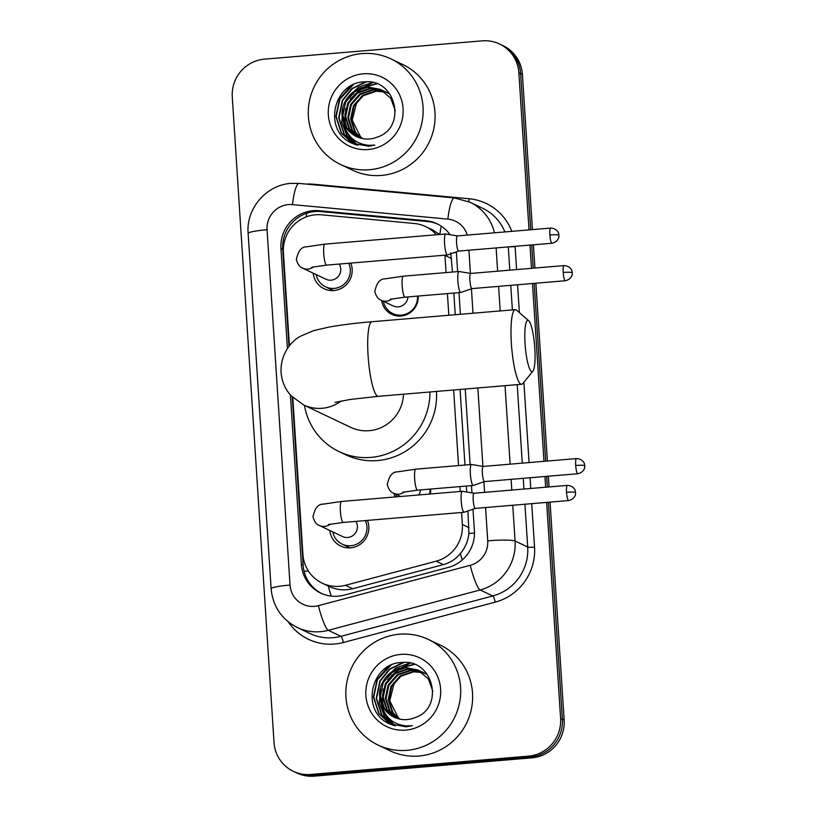 <?xml version="1.0" encoding="UTF-8"?>
<svg xmlns="http://www.w3.org/2000/svg" width="817" height="817" viewBox="0 0 817 817"><rect width="100%" height="100%" fill="white"/><g stroke="black" fill="none" stroke-linecap="round" stroke-linejoin="round"><path stroke-width="1.23" d="M430.671 489.046A18.72 18.301 115.4 0 1 430.304 493.989M418.192 296.06A18.72 18.301 115.4 0 1 391.792 314.361A18.72 18.301 115.4 0 1 381.651 300.462M367.446 520.409A19.914 19.475 115.4 0 1 340.73 546.062A19.914 19.475 115.4 0 1 329.833 530.488M350.799 263.084A19.914 19.475 115.4 0 1 324.083 288.748A19.914 19.475 115.4 0 1 313.197 273.174M436.441 234.755A35.1 34.314 -64.6 0 0 425.637 226.595A35.1 34.314 -64.6 0 0 414.311 223.48L321.541 214.81A35.1 34.314 -64.6 0 0 315.536 214.779A35.1 34.314 -64.6 0 0 283.407 252.514L289.432 345.795M452.475 272.041L450.759 252.851M331.222 596.093A35.1 5.658 -104.9 0 1 328.25 586.044C336.114 589.905 344.274 590.803 352.699 588.72L443.345 564.629C450.187 562.719 455.855 559.042 460.369 553.589C465.2 547.768 468.039 541.058 468.907 533.46L467.927 510.962M466.701 492.018L466.323 486.054M464.955 465.036L460.073 389.454M455.243 314.719L453.833 293.058M439.669 234.479L432.683 229.945L425.637 226.595M446.062 272.582L444.948 255.394A35.1 34.314 -64.6 0 0 444.938 255.17M292.782 397.481L302.923 554.386A35.1 34.314 -64.6 0 0 322.235 583.185A35.1 34.314 -64.6 0 0 345.499 585.289L436.155 561.197A35.1 34.314 -64.6 0 0 462.351 524.504L461.574 512.494M460.216 491.477L459.9 486.595M458.541 465.578L453.649 389.995M448.819 315.26L447.42 293.599M394.989 496.961A18.72 18.301 115.4 0 1 394.131 493.448M332.172 290.597A19.914 19.475 115.4 0 1 331.406 289.616M348.808 547.921A19.914 19.475 115.4 0 1 348.052 546.93M546.634 502.404L560.605 718.419A35.1 34.314 115.4 0 1 528.466 756.144L310.664 774.465L312.431 775.302A35.1 34.314 115.4 0 1 295.1 772.167A35.1 34.314 115.4 0 0 312.431 775.302L530.243 756.991L312.431 775.302L314.208 776.15A35.1 34.314 115.4 0 1 296.867 773.005L293.323 771.319A35.1 34.314 115.4 0 1 274.022 742.52L232.273 96.896A35.1 34.314 115.4 0 1 264.402 59.171L482.214 40.85A35.1 34.314 115.4 0 1 499.544 43.995A35.1 34.314 115.4 0 1 518.856 72.795L529.018 229.904M560.605 718.419L562.372 719.256A35.1 34.314 115.4 0 1 530.243 756.991A35.1 34.314 115.4 0 0 562.372 719.256L548.34 502.261L562.372 719.256L564.149 720.104A35.1 34.314 115.4 0 1 532.01 757.829L314.208 776.15M518.856 72.795L520.623 73.632L530.723 229.761L520.623 73.632A35.1 34.314 115.4 0 0 501.321 44.833A35.1 34.314 115.4 0 1 520.623 73.632L522.4 74.48L532.429 229.618M531.704 244.937L533.205 268.19L531.704 244.937M534.185 283.366L545.685 461.176L534.185 283.366M546.665 476.362L547.359 487.075L546.665 476.362M499.544 43.995L503.088 45.681A35.1 34.314 115.4 0 1 522.4 74.48M533.409 244.794L534.91 268.047M535.891 283.223L547.39 461.033M548.381 476.219L549.065 486.932M550.055 502.118L564.149 720.104M450.065 234.704A35.1 34.314 -64.6 0 0 437.095 223.807A35.1 34.314 -64.6 0 0 425.769 220.692L319.09 210.725A35.1 34.314 -64.6 0 0 313.085 210.694A35.1 34.314 -64.6 0 0 280.946 248.429L287.421 348.563M288.993 346.357L282.713 249.267A35.1 34.314 115.4 0 1 314.851 211.542A35.1 34.314 115.4 0 1 320.856 211.572L427.536 221.54A35.1 34.314 115.4 0 1 437.973 224.246M310.664 774.465A35.1 34.314 115.4 0 1 293.323 771.319M529.998 245.08L531.499 268.333M532.48 283.509L543.979 461.319M544.959 476.505L545.654 487.218M290.423 395.009L301.371 564.261A35.1 34.314 -64.6 0 0 320.673 593.06A35.1 34.314 -64.6 0 0 343.947 595.174L448.196 567.468A35.1 34.314 -64.6 0 0 474.391 530.764L473.002 509.205M457.632 271.612L456.407 252.606A35.1 34.314 -64.6 0 0 456.356 251.881M471.94 492.896L471.47 485.615M470.112 464.597L465.23 389.015M460.39 314.29L458.991 292.629M321.571 593.469A35.1 34.314 115.4 0 1 303.138 565.098L292.272 396.991M369.458 169.732A58.497 57.2 115.4 0 1 340.566 164.493A58.497 57.2 115.4 0 1 309.337 101.451A58.497 57.2 115.4 0 1 361.951 53.605A58.497 57.2 115.4 0 1 390.843 58.844A58.497 57.2 115.4 0 1 422.072 121.886A58.497 57.2 115.4 0 1 369.458 169.732M390.843 58.844L402.801 64.543A58.497 57.2 115.4 0 1 434.031 127.575A58.497 57.2 115.4 0 1 381.416 175.42A58.497 57.2 115.4 0 1 352.525 170.181L340.566 164.493M377.617 136.97C407.326 127.135 395.714 78.514 365.148 81.884C334.316 81.526 323.093 127.391 348.982 141.75L351.586 143.138L368.61 146.223L374.789 145.12L368.733 145.334C355.017 143.782 346.663 136.184 343.671 122.55A26.44 25.858 115.4 0 0 356.559 136.602A26.44 25.858 115.4 0 0 369.621 138.961A26.44 25.858 115.4 0 0 377.617 136.97M363.259 73.816A38.144 37.296 115.4 0 1 403.077 108.528A38.144 37.296 115.4 0 1 368.15 149.521A38.144 37.296 115.4 0 1 328.332 114.809A38.144 37.296 115.4 0 1 363.259 73.816M380.702 89.533L367.773 87.215L354.803 91.708L345.714 102.002L342.854 115.299L346.939 128.024L356.743 136.684M395.326 110.775L390.822 98.336L380.354 89.359L367.068 86.878C350.074 87.664 337.319 106.761 343.671 122.55M383.52 90.871L382.448 90.401M382.08 90.258L370.581 88.553L357.621 93.046L348.522 103.34L345.662 116.637L349.747 129.362L358.193 137.307M383.867 91.034L382.101 90.217M381.743 90.064L369.876 88.216L356.917 92.709L347.817 103.003L344.968 116.31L349.053 129.025L357.826 137.154M386.329 92.209L385.256 91.739M384.899 91.596L383.796 91.198M383.418 91.075L373.389 89.89L360.43 94.384L351.341 104.678L348.481 117.975L352.566 130.7L359.684 137.838M386.686 92.372L384.919 91.555M384.552 91.412L383.459 90.993M383.091 90.861L372.685 89.553L359.725 94.047L350.636 104.341L347.776 117.648L351.861 130.363L359.306 137.716M389.147 93.546L388.065 93.077M387.707 92.934L386.604 92.535M386.227 92.413L385.093 92.076M384.715 91.974L376.208 91.228L363.248 95.722L354.149 106.016L351.29 119.313L355.375 132.037L361.216 138.277M389.495 93.71L387.728 92.893M387.37 92.75L386.267 92.331M385.9 92.198L384.776 91.851M384.398 91.739L375.503 90.891L362.544 95.385L353.444 105.679L350.585 118.986L354.67 131.7L360.828 138.175M362.421 138.553A26.44 25.858 115.4 0 1 360.532 136.827L362.391 138.543M360.532 136.827L352.239 120.181L356.825 101.747M376.331 83.681L363.33 87.429M361.461 88.471L350.227 99.092M345.775 108.467L344.59 123.449M347.174 132.415L349.686 137.021L357.489 145.283M372.164 82.486L358.224 87.388L347.419 97.754M342.956 107.119L341.772 122.09L346.878 135.683L355.957 144.844M365.403 81.874L351.729 88.644L342.323 100.338L338.667 117.719L344.069 134.345L354.455 144.343M350.503 86.102L339.504 99L335.858 116.382L341.251 133.008L352.985 143.761M376.76 83.845L364.474 87.205M362.799 88.062L353.863 95.089M344.968 113.767L345.101 124.684M348.175 133.957L350.044 137.185L357.683 145.334M372.787 82.619L351.055 93.751M342.16 112.429L347.225 135.847L356.141 144.905M366.506 81.863L352.393 88.563L342.67 100.511L339.014 117.893L344.417 134.509L354.639 144.405M353.312 84.662L339.862 99.163L336.206 116.555L341.608 133.171L353.169 143.843M348.062 141.127L351.688 143.189M407.009 750.323A58.497 57.2 115.4 0 1 378.118 745.084A58.497 57.2 115.4 0 1 346.888 682.042A58.497 57.2 115.4 0 1 399.493 634.206A58.497 57.2 115.4 0 1 428.384 639.445A58.497 57.2 115.4 0 1 459.614 702.487A58.497 57.2 115.4 0 1 407.009 750.323M428.384 639.445L440.343 645.134A58.497 57.2 115.4 0 1 471.572 708.176A58.497 57.2 115.4 0 1 418.968 756.011A58.497 57.2 115.4 0 1 390.077 750.772L378.118 745.084M415.169 717.571C444.877 707.726 433.255 659.115 402.689 662.475C371.858 662.117 360.634 707.982 386.523 722.351L389.127 723.729L406.161 726.824L412.34 725.71L406.284 725.935C392.568 724.373 384.215 716.775 381.212 703.151A26.44 25.858 115.4 0 0 394.1 717.193A26.44 25.858 115.4 0 0 407.162 719.563A26.44 25.858 115.4 0 0 415.169 717.571M400.8 654.407A38.144 37.296 115.4 0 1 440.618 689.119A38.144 37.296 115.4 0 1 405.702 730.122A38.144 37.296 115.4 0 1 365.883 695.41A38.144 37.296 115.4 0 1 400.8 654.407M418.253 670.124L405.314 667.806L392.354 672.299L383.255 682.593L380.395 695.9L384.48 708.615L394.294 717.285M432.867 691.376L428.363 678.937L417.906 669.95L404.609 667.479C387.615 668.265 374.86 687.352 381.212 703.151M421.061 671.462L419.989 671.002M419.632 670.859L408.122 669.143L395.162 673.647L386.073 683.931L383.214 697.238L387.299 709.953L395.734 717.898M421.419 671.625L419.652 670.818M419.284 670.665L407.428 668.817L394.458 673.31L385.369 683.604L382.509 696.901L386.594 709.616L395.377 717.755M423.88 672.799L422.808 672.34M422.44 672.197L421.337 671.799M420.959 671.666L410.941 670.491L397.981 674.985L388.882 685.269L386.022 698.576L390.107 711.29L397.225 718.429M424.227 672.963L422.46 672.156M422.103 672.003L421 671.584M420.632 671.462L410.236 670.154L397.276 674.648L388.177 684.942L385.318 698.239L389.403 710.953L396.848 718.306M426.688 674.137L425.616 673.678M427.046 674.301L424.146 673.137M423.778 673.014L422.644 672.677M422.256 672.575L413.749 671.829L400.79 676.323L391.69 686.607L388.841 699.914L392.926 712.628L398.757 718.868M424.911 673.341L423.819 672.922M423.451 672.799L422.318 672.442M421.94 672.34L413.045 671.492L400.085 675.986L390.996 686.28L388.136 699.577L392.221 712.291L398.369 718.766M399.962 719.144A26.44 25.858 115.4 0 1 398.073 717.428L399.942 719.144M398.073 717.428L389.78 700.772L394.366 682.348M413.872 664.282L400.881 668.02M399.002 669.062L387.769 679.693M383.316 689.058L382.131 704.05M384.715 713.016L387.238 717.612L395.03 725.874M409.715 663.087L395.765 667.979L384.96 678.355M380.508 687.72L379.313 702.681L384.419 716.274L393.498 725.445M402.955 662.475L389.27 669.246L379.864 680.939L376.208 698.321L381.61 714.936L391.997 724.934M388.044 666.692L377.056 679.601L373.4 696.983L378.802 713.598L390.526 724.362M414.301 664.446L402.015 667.795M400.35 668.663L391.414 675.679M382.509 694.358L382.652 705.275M385.716 714.548L387.585 717.786L395.224 725.925M410.328 663.22L388.606 674.342M379.701 693.02L384.776 716.448L393.692 725.496M404.058 662.464L389.934 669.164L380.222 681.102L376.566 698.484L381.958 715.1L392.18 725.006M390.853 665.252L377.403 679.764L373.747 697.146L379.149 713.762L390.71 724.434M385.604 721.717L389.239 723.78M525.065 343.691A25.735 4.688 85.2 0 0 532.919 371.143A25.735 4.688 85.2 0 0 534.808 348.328A25.735 4.688 85.2 0 0 528.681 320.734A25.735 4.688 85.2 0 0 525.065 343.691M532.919 371.143L522.809 383.53A37.439 6.812 -94.8 0 1 521.603 384.276A37.439 6.812 -94.8 0 1 511.381 343.6A37.439 6.812 -94.8 0 1 515.333 309.663A37.439 6.812 -94.8 0 1 516.64 310.205L528.681 320.734M334.98 402.403L350.033 399.493L378.312 396.327A37.439 6.812 85.2 0 1 368.089 355.65A37.439 6.812 85.2 0 1 372.041 321.714C355.293 323.123 340.842 324.931 328.669 327.147L313.524 330.66L300.38 336.277C292.639 340.219 280.272 352.821 281.058 372.297C281.753 381.345 285.123 389.188 291.158 395.837L303.597 404.936L350.677 427.342A37.439 36.602 -64.6 0 0 369.161 430.692A37.439 36.602 -64.6 0 0 403.506 394.213M429.946 391.986A64.349 62.919 115.4 0 1 370.898 457.397A64.349 62.919 115.4 0 1 339.116 451.638A64.349 62.919 115.4 0 1 304.465 405.355M436.462 391.435A64.349 62.919 115.4 0 1 377.536 460.563A64.349 62.919 115.4 0 1 345.754 454.803L339.116 451.638M316.169 274.583A17.545 17.157 -64.6 0 0 334.214 288.391A17.545 17.157 -64.6 0 0 348.685 263.268M311.685 267.251L326.606 265.127A10.529 1.92 85.2 0 1 323.777 254.342A10.529 1.92 85.2 0 1 323.726 253.679A10.529 1.92 85.2 0 1 324.839 244.14L306.477 246.836C301.473 246.754 298.093 251.013 296.357 259.602C297.725 264.402 299.839 267.251 302.698 268.18L325.901 279.22A10.529 10.294 -64.6 0 0 339.239 264.065M447.226 254.924A10.529 1.92 85.2 0 0 447.43 254.965A10.529 1.92 85.2 0 0 447.512 254.945L458.674 251.085A7.608 1.389 85.2 0 1 458.643 251.085A7.608 1.389 85.2 0 1 458.5 251.054A7.608 1.389 85.2 0 1 456.57 242.823A7.608 1.389 85.2 0 1 457.367 235.929A7.608 1.389 85.2 0 1 457.438 235.929L445.755 233.979A10.529 1.92 85.2 0 0 445.663 233.979A10.529 1.92 85.2 0 0 444.55 243.517A10.529 1.92 85.2 0 0 447.226 254.924M332.805 531.908A17.545 17.157 -64.6 0 0 350.85 545.715A17.545 17.157 -64.6 0 0 365.322 520.582M328.332 524.565L343.242 522.441A10.529 1.92 85.2 0 1 340.413 511.656A10.529 1.92 85.2 0 1 340.372 511.003A10.529 1.92 85.2 0 1 341.475 501.464L323.113 504.15C318.109 504.069 314.739 508.327 312.993 516.926C314.361 521.716 316.475 524.575 319.335 525.494L342.548 536.544A10.529 10.294 -64.6 0 0 355.875 521.379M463.862 512.239A10.529 1.92 85.2 0 0 464.066 512.279A10.529 1.92 85.2 0 0 464.158 512.259L475.32 508.399A7.608 1.389 85.2 0 1 475.29 508.399A7.608 1.389 85.2 0 1 475.137 508.368A7.608 1.389 85.2 0 1 473.206 500.137A7.608 1.389 85.2 0 1 474.013 493.243A7.608 1.389 85.2 0 1 474.074 493.254L462.391 491.303A10.529 1.92 85.2 0 0 462.299 491.293A10.529 1.92 85.2 0 0 461.197 500.841A10.529 1.92 85.2 0 0 463.862 512.239M383.357 301.269A17.545 17.157 -64.6 0 0 401.402 315.086A17.545 17.157 -64.6 0 0 417.467 296.122M392.078 298.818A10.529 10.294 -64.6 0 1 381.141 300.217L393.1 305.905A10.529 10.294 -64.6 0 0 407.938 296.918M460.553 292.435A10.529 1.92 85.2 0 0 460.757 292.476A10.529 1.92 85.2 0 0 460.849 292.466L472.012 288.595A7.608 1.389 85.2 0 1 471.971 288.605A7.608 1.389 85.2 0 1 471.828 288.575A7.608 1.389 85.2 0 1 469.898 280.333A7.608 1.389 85.2 0 1 470.704 273.45A7.608 1.389 85.2 0 1 470.766 273.45L459.083 271.499A10.529 1.92 85.2 0 0 458.991 271.499A10.529 1.92 85.2 0 0 457.877 281.038A10.529 1.92 85.2 0 0 460.553 292.435M395.837 494.265A17.545 17.157 -64.6 0 0 396.531 496.828M471.675 464.526A10.529 1.92 85.2 0 0 471.562 464.485A10.529 1.92 85.2 0 0 471.47 464.485A10.529 1.92 85.2 0 0 470.357 474.034A10.529 1.92 85.2 0 0 473.033 485.431A10.529 1.92 85.2 0 0 473.237 485.472A10.529 1.92 85.2 0 0 473.329 485.451L484.491 481.591M483.245 466.436A7.608 1.389 85.2 0 0 483.184 466.436A7.608 1.389 85.2 0 0 482.377 473.329A7.608 1.389 85.2 0 0 484.307 481.56A7.608 1.389 85.2 0 0 484.45 481.591A7.608 1.389 85.2 0 0 484.522 481.581M429.599 494.05A17.545 17.157 -64.6 0 0 429.946 489.107M418.764 494.959A10.529 10.294 -64.6 0 0 420.418 489.914M284.05 243.078A35.1 3.646 176.3 0 0 282.845 243.211M456.397 252.453A35.1 3.646 176.3 0 0 454.313 252.586M439.75 234.469A35.1 6.924 -84.7 0 1 441.303 226.197M474.463 533.062A35.1 3.646 176.3 0 0 468.907 533.46M306.099 216.944A35.1 6.924 -84.7 0 1 306.886 213.176M462.269 559.941A35.1 5.658 -104.9 0 1 460.369 553.589M308.305 570.869A35.1 3.646 176.3 0 0 304.108 571.318M451.607 258.56L444.948 255.394M469.009 527.67L462.351 524.504M443.345 564.629L436.155 561.197M352.699 588.72L345.499 585.289M532.01 757.829L528.466 756.144M282.713 249.267L280.946 248.429M467.324 235.092A23.397 22.876 -64.6 0 0 447.869 219.119L292.486 204.607A23.397 22.876 -64.6 0 0 288.483 204.587A23.397 22.876 -64.6 0 0 267.057 229.74L290.035 585.064A23.397 22.876 -64.6 0 0 314.463 606.357A23.397 22.876 -64.6 0 0 318.426 605.673L470.255 565.313A23.397 22.876 -64.6 0 0 487.729 540.854L485.574 507.541M292.486 204.607A23.397 4.616 -84.7 0 1 299.093 183.416L290.954 183.386C266.291 184.846 245.927 208.703 248.133 233.356A23.397 2.431 -3.7 0 1 267.057 229.74M512.77 505.253L515.078 541.028A46.794 45.762 115.4 0 1 480.151 589.966L328.311 630.316A46.794 45.762 115.4 0 1 320.397 631.694A46.794 45.762 115.4 0 1 297.286 627.507L309.909 633.512A46.794 45.762 -64.6 0 0 333.019 637.699A46.794 45.762 -64.6 0 0 340.934 636.32L492.774 595.971A46.794 45.762 -64.6 0 0 527.7 547.043L524.933 504.222M531.734 503.65L534.543 547.084A52.645 51.481 115.4 0 1 495.245 602.129L343.406 642.489A5.852 0.94 75.1 0 0 340.934 636.32L328.311 630.316A23.397 3.779 -104.9 0 1 318.426 605.673M306.324 184.091A52.645 51.481 115.4 0 1 313.769 184.244L469.152 198.756A52.645 51.481 115.4 0 1 511.799 231.354M515.088 246.336A52.645 51.481 115.4 0 1 515.108 246.632L516.599 269.59M517.58 284.765L519.377 312.594M523.881 382.213L529.079 462.575M530.059 477.751L530.754 488.474M343.406 642.489A52.645 51.481 115.4 0 1 288.238 621.819M504.906 231.926A46.794 45.762 -64.6 0 0 482.53 208.192L469.908 202.177A46.794 45.762 115.4 0 1 494.489 232.804M470.255 565.313A23.397 3.779 -104.9 0 0 480.151 589.966L492.774 595.971A5.852 0.94 75.1 0 1 495.245 602.129M487.729 540.854A23.397 2.431 -3.7 0 1 515.078 541.028L527.7 547.043A5.852 0.603 176.3 0 0 534.543 547.084M496.123 247.929L497.624 271.183M498.615 286.358L500.198 310.94M505.029 385.675L510.114 464.168M511.095 479.354L511.789 490.067M523.952 489.046L523.258 478.323M522.277 463.147L517.202 384.644M512.371 309.909L510.778 285.337M509.798 270.161L508.297 246.908M484.583 492.355L483.909 481.785M482.908 466.384L477.833 387.963M473.002 313.228L471.429 288.799M470.429 273.389L468.927 250.216M509.675 246.795A5.852 0.603 176.3 0 0 515.108 246.632M468.692 201.625A5.852 1.154 95.3 0 0 469.152 198.756M313.708 184.785A5.852 1.154 95.3 0 0 313.769 184.244M447.869 219.119A23.397 4.616 -84.7 0 1 454.477 197.939L299.093 183.416M248.133 233.356L271.111 588.679A23.397 2.431 -3.7 0 1 290.035 585.064M320.856 211.572L319.09 210.725M427.536 221.54L425.769 220.692M303.138 565.098L301.371 564.261M303.597 404.936A37.439 36.602 -64.6 0 0 322.082 408.286A37.439 36.602 -64.6 0 0 341.21 400.973M549.882 234.969A7.608 0.786 176.3 0 1 558.767 235.03A7.608 0.786 -3.7 0 1 558.91 235.163L558.593 233.427C559.032 234.06 557.602 228.392 550.678 228.076A7.608 1.389 85.2 0 0 549.882 234.969A7.608 1.389 85.2 0 0 551.955 243.231L458.643 251.085M302.698 268.18A10.529 10.294 -64.6 0 0 313.636 266.781M566.518 492.294A7.608 0.786 176.3 0 1 575.413 492.345A7.608 0.786 -3.7 0 1 575.546 492.488L575.229 490.741C575.679 491.385 574.239 485.717 567.325 485.4A7.608 1.389 85.2 0 0 566.518 492.294A7.608 1.389 85.2 0 0 568.601 500.555L475.29 508.399M319.335 525.494A10.529 10.294 -64.6 0 0 330.282 524.095M563.209 272.49A7.608 0.786 176.3 0 1 572.104 272.551A7.608 0.786 -3.7 0 1 572.237 272.684L571.92 270.948C572.37 271.581 570.93 265.913 564.016 265.596A7.608 1.389 85.2 0 0 563.209 272.49A7.608 1.389 85.2 0 0 565.282 280.752L471.971 288.605M381.141 300.217C378.291 299.308 376.177 296.459 374.799 291.649C376.535 283.05 379.905 278.791 384.919 278.873L403.281 276.177A10.529 1.92 85.2 0 0 402.168 285.725A10.529 1.92 85.2 0 0 402.219 286.379A10.529 1.92 85.2 0 0 405.048 297.163L460.757 292.476M575.689 465.476A7.608 0.786 176.3 0 1 584.584 465.537A7.608 0.786 -3.7 0 1 584.717 465.67L584.4 463.933C584.849 464.567 583.409 458.909 576.496 458.582A7.608 1.389 85.2 0 0 575.689 465.476A7.608 1.389 85.2 0 0 577.772 473.737L484.45 481.591M400.524 496.491L393.62 493.202A10.529 10.294 -64.6 0 0 404.558 491.814M393.62 493.202C390.771 492.304 388.657 489.444 387.278 484.634C389.015 476.035 392.395 471.787 397.399 471.869L415.761 469.172A10.529 1.92 85.2 0 0 414.648 478.711A10.529 1.92 85.2 0 0 414.699 479.375A10.529 1.92 85.2 0 0 417.528 490.159L473.237 485.472M328.975 586.392L322.235 583.185M469.908 202.177L454.477 197.939M271.111 588.679C272.847 606.398 281.569 619.337 297.286 627.507M380.354 89.359L381.059 89.696M417.906 669.95L418.6 670.287M378.312 396.327L521.603 384.276M372.041 321.714L515.333 309.663M325.544 286.818L333.418 290.566M326.606 265.127L447.43 254.965M324.839 244.14L445.663 233.979M550.678 228.076L457.367 235.929M551.955 243.231C558.665 241.791 559.185 236.021 558.848 236.716L558.91 235.163M342.19 544.142L350.054 547.89M343.242 522.441L464.066 512.279M341.475 501.464L462.299 491.293M567.325 485.4L474.013 493.243M568.601 500.555C575.311 499.105 575.822 493.345 575.495 494.04L575.546 492.488M392.742 313.514L398.042 316.036M405.048 297.163L390.128 299.288M403.281 276.177L458.991 271.499M564.016 265.596L470.704 273.45M565.282 280.752C572.002 279.312 572.513 273.542 572.176 274.236L572.237 272.684M417.528 490.159L402.607 492.283M415.761 469.172L471.47 464.485M576.496 458.582L483.184 466.436L471.562 464.485M577.772 473.737C584.482 472.297 584.992 466.538 584.655 467.232L584.717 465.67"/></g></svg>
